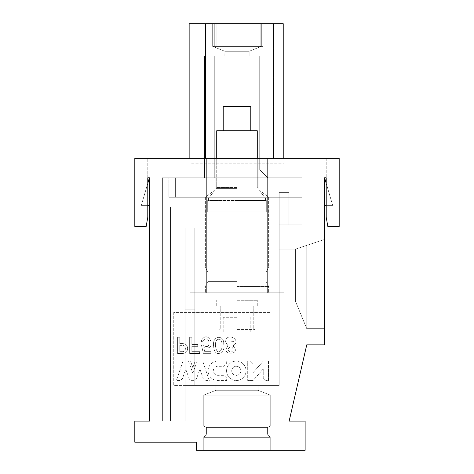 <?xml version="1.0" encoding="UTF-8"?>
<svg xmlns="http://www.w3.org/2000/svg" width="474" height="474" viewBox="0 0 474 474"><rect width="100%" height="100%" fill="white"/><g stroke="black" fill="none" stroke-linecap="round" stroke-linejoin="round"><path stroke-width="0.36" stroke-dasharray="2.37 1.78" d="M237 331.889C259.645 331.889 259.645 331.889 237 331.889C214.355 331.889 214.355 331.889 237 331.889L254.84 331.889L237 331.889M237 317.29L223.213 317.29L237 317.29M237 329.46L254.84 329.46L237 329.46M237 327.836L253.223 327.836L237 327.836M237 305.937L257.275 305.937L237 305.937M237 300.261L257.275 300.261L237 300.261M189.961 163.198L189.961 292.962L189.961 177.797L284.039 177.797L189.961 177.797L284.039 177.797L284.039 292.962L189.961 292.962L284.039 292.962L284.039 177.797L189.961 177.797L189.961 158.328L189.961 163.198L284.039 163.198L284.039 177.797L284.039 163.198L189.961 163.198M189.961 158.328L284.039 158.328L284.039 163.198L284.039 158.328L189.961 158.328L189.961 292.962L284.039 292.962L284.039 158.328L273.498 158.328L283.227 158.328L273.498 158.328L283.227 158.328L273.498 158.328L283.227 158.328L273.498 158.328L283.227 158.328L273.498 158.328L283.227 158.328L273.498 158.328L283.227 158.328L273.498 158.328L283.227 158.328L273.498 158.328L283.227 158.328L273.498 158.328L283.227 158.328L283.227 23.7L189.15 23.7L205.372 23.7L189.15 23.7L205.372 23.7L189.15 23.7L205.372 23.7L189.15 23.7L205.372 23.7L189.15 23.7L205.372 23.7L189.15 23.7L205.372 23.7L189.15 23.7L205.372 23.7L189.15 23.7L205.372 23.7L205.372 158.328L189.961 158.328L206.178 158.328L206.178 292.962M162.386 206.99L170.498 206.99L162.386 206.99L162.386 421.102L162.386 177.797L162.386 421.102L185.097 421.102L170.498 421.102L170.498 206.99L170.498 421.102L170.498 206.99L170.498 421.102L162.386 421.102L170.498 421.102L162.386 421.102L162.386 202.125L279.174 202.125L279.174 385.415L194.826 385.415L194.826 228.077L185.097 228.077L185.097 421.102L185.097 228.077L194.826 228.077L194.826 385.415L279.174 385.415L185.097 385.415L194.826 385.415L194.826 309.184L194.826 385.415L279.174 385.415L185.097 385.415L194.826 385.415L194.826 228.077L194.826 309.184L194.826 228.077L194.826 309.184L185.097 309.184L185.097 385.415L194.826 385.415L194.826 309.184L194.826 385.415L279.174 385.415L185.097 385.415L194.826 385.415L194.826 228.077L194.826 385.415L194.826 228.077L194.826 309.184L185.097 309.184L185.097 228.077L185.097 385.415L279.174 385.415L185.097 385.415L185.097 309.184L194.826 309.184L194.826 385.415L194.826 228.077L194.826 385.415L194.826 228.077L194.826 309.184L185.097 309.184L194.826 309.184L194.826 385.415L279.174 385.415L279.174 224.836L279.174 385.415L185.097 385.415L194.826 385.415L194.826 228.077L194.826 385.415L194.826 228.077L194.826 309.184L185.097 309.184L194.826 309.184L194.826 385.415L279.174 385.415L279.174 224.836L288.903 224.836L288.903 202.125L301.885 202.125L301.885 224.836L288.903 224.836L288.903 192.391L279.174 192.391L279.174 385.415L194.826 385.415L194.826 228.077L194.826 385.415L279.174 385.415L279.174 224.836L288.903 224.836L279.174 224.836L279.174 385.415L194.826 385.415L194.826 228.077L194.826 385.415L279.174 385.415L279.174 224.836L279.174 385.415L194.826 385.415L194.826 228.077L185.097 228.077L194.826 228.077L194.826 385.415L279.174 385.415L279.174 224.836L288.903 224.836L288.903 192.391L288.903 202.125L301.885 202.125L162.386 202.125L301.885 202.125L301.885 197.261L168.874 197.261L301.885 197.261L301.885 202.125L301.885 177.797L162.386 177.797L301.885 177.797L301.885 189.961L168.874 189.961L168.874 197.261L168.874 189.961L301.885 189.961L301.885 177.797L162.386 177.797L301.885 177.797L301.885 189.961L168.874 189.961L168.874 197.261L301.885 197.261L168.874 197.261L168.874 189.961L301.885 189.961L301.885 177.797L162.386 177.797L301.885 177.797L301.885 189.961L168.874 189.961L168.874 197.261L301.885 197.261L301.885 224.836L279.174 224.836L279.174 385.415L279.174 224.836L288.903 224.836L279.174 224.836L279.174 385.415L279.174 224.836L288.903 224.836L288.903 192.391L279.174 192.391L288.903 192.391L288.903 224.836L279.174 224.836L301.885 224.836L301.885 197.261L168.874 197.261L168.874 189.961L301.885 189.961L301.885 177.797L162.386 177.797L301.885 177.797L301.885 189.961L168.874 189.961L168.874 197.261L301.885 197.261L301.885 224.836L279.174 224.836L301.885 224.836L279.174 224.836L288.903 224.836L288.903 192.391L279.174 192.391L279.174 385.415L279.174 224.836L301.885 224.836L279.174 224.836L301.885 224.836L279.174 224.836L301.885 224.836L279.174 224.836L301.885 224.836L279.174 224.836L288.903 224.836L288.903 192.391L288.903 224.836L279.174 224.836L279.174 385.415L279.174 192.391L279.174 224.836L279.174 192.391L288.903 192.391L279.174 192.391L279.174 224.836L301.885 224.836L279.174 224.836L279.174 192.391L279.174 224.836L279.174 192.391L288.903 192.391L288.903 224.836L279.174 224.836L279.174 192.391L279.174 224.836L279.174 192.391L288.903 192.391L279.174 192.391L279.174 224.836L301.885 224.836L301.885 197.261L168.874 197.261L168.874 189.961L301.885 189.961L301.885 177.797L162.386 177.797L301.885 177.797L162.386 177.797L301.885 177.797L162.386 177.797L162.386 202.125L162.386 177.797L301.885 177.797L162.386 177.797L162.386 202.125L162.386 177.797L301.885 177.797L162.386 177.797L162.386 202.125L301.885 202.125L301.885 224.836L301.885 197.261L301.885 224.836L301.885 197.261L168.874 197.261L301.885 197.261L168.874 197.261L301.885 197.261L168.874 197.261L168.874 189.961L168.874 197.261L301.885 197.261L168.874 197.261L168.874 189.961L168.874 197.261L301.885 197.261L301.885 177.797L301.885 189.961L168.874 189.961L301.885 189.961L301.885 177.797L301.885 189.961L168.874 189.961L168.874 197.261L168.874 189.961L301.885 189.961L301.885 177.797L301.885 189.961L301.885 177.797L301.885 189.961L168.874 189.961L168.874 197.261L168.874 189.961L301.885 189.961L301.885 177.797L301.885 189.961L301.885 177.797L301.885 189.961L168.874 189.961L301.885 189.961L301.885 177.797L301.885 197.261L175.362 197.261L175.362 177.797L168.874 177.797L301.885 177.797L168.874 177.797L301.885 177.797L175.362 177.797L175.362 197.261L297.014 197.261L175.362 197.261L175.362 177.797L214.289 177.797L204.561 177.797L204.561 56.139L259.711 56.139L204.561 56.139L259.711 56.139L204.561 56.139L259.711 56.139L204.561 56.139L259.711 56.139L204.561 56.139L259.711 56.139L204.561 56.139L259.711 56.139L204.561 56.139L259.711 56.139L204.561 56.139L214.289 56.139L204.561 56.139L204.561 177.797L214.289 177.797L175.362 177.797L175.362 197.261L297.014 197.261L175.362 197.261L175.362 177.797L214.289 177.797L214.289 56.139L259.711 56.139L214.289 56.139L214.289 177.797L214.289 56.139L214.289 177.797L204.561 177.797L204.561 56.139L204.561 177.797L214.289 177.797L175.362 177.797L175.362 197.261L297.014 197.261L297.014 177.797L297.014 197.261L175.362 197.261L175.362 177.797L214.289 177.797L214.289 56.139L214.289 177.797L214.289 56.139L214.289 177.797L204.561 177.797L204.561 56.139L204.561 177.797L214.289 177.797L175.362 177.797L175.362 197.261L297.014 197.261L175.362 197.261L175.362 177.797L214.289 177.797L214.289 56.139L214.289 177.797L214.289 56.139L214.289 177.797L204.561 177.797L204.561 56.139L204.561 177.797L214.289 177.797L175.362 177.797L175.362 197.261L297.014 197.261L175.362 197.261L175.362 177.797L214.289 177.797L214.289 56.139L214.289 177.797L214.289 56.139L214.289 177.797L204.561 177.797L204.561 56.139L204.561 177.797L214.289 177.797L175.362 177.797L175.362 197.261L297.014 197.261L175.362 197.261L175.362 177.797L214.289 177.797L214.289 56.139L214.289 177.797L214.289 56.139L214.289 177.797L204.561 177.797L204.561 56.139L204.561 177.797L214.289 177.797L175.362 177.797L175.362 197.261L297.014 197.261L297.014 177.797L267.822 177.797L259.711 169.686L259.711 56.139L259.711 169.686L267.822 177.797L297.014 177.797L297.014 197.261L175.362 197.261L175.362 177.797L214.289 177.797L214.289 56.139L214.289 177.797L214.289 56.139L214.289 177.797L204.561 177.797L204.561 56.139L204.561 177.797L214.289 177.797L175.362 177.797L175.362 197.261L297.014 197.261L297.014 177.797L297.014 197.261L301.885 197.261L301.885 224.836L301.885 197.261L301.885 202.125L162.386 202.125L301.885 202.125L301.885 197.261L301.885 202.125L162.386 202.125L162.386 177.797L301.885 177.797L168.874 177.797L168.874 189.961L168.874 177.797L301.885 177.797L168.874 177.797L168.874 189.961L168.874 177.797L301.885 177.797L168.874 177.797L168.874 189.961L168.874 177.797L301.885 177.797L168.874 177.797L168.874 189.961L168.874 177.797L301.885 177.797L168.874 177.797L168.874 189.961L168.874 177.797L301.885 177.797L168.874 177.797L168.874 189.961L168.874 177.797L301.885 177.797L168.874 177.797L168.874 189.961L168.874 177.797L301.885 177.797L301.885 202.125L301.885 197.261L301.885 202.125L162.386 202.125L162.386 177.797L162.386 202.125L301.885 202.125L162.386 202.125L301.885 202.125L301.885 224.836L301.885 202.125L301.885 224.836L279.174 224.836L279.174 192.391L288.903 192.391L288.903 224.836L288.903 192.391L288.903 224.836L279.174 224.836L279.174 192.391L288.903 192.391L279.174 192.391L288.903 192.391L288.903 224.836L288.903 192.391L279.174 192.391L288.903 192.391L288.903 224.836L288.903 192.391L279.174 192.391L279.174 224.836L279.174 192.391L288.903 192.391L288.903 224.836L288.903 192.391L279.174 192.391L279.174 202.125L162.386 202.125L162.386 177.797L162.386 202.125L301.885 202.125L162.386 202.125L162.386 177.797L162.386 202.125L301.885 202.125L162.386 202.125L162.386 177.797L162.386 421.102L162.386 206.99L170.498 206.99L162.386 206.99L162.386 421.102L162.386 202.125L301.885 202.125L162.386 202.125L162.386 421.102L185.097 421.102L185.097 228.077L194.826 228.077L185.097 228.077L185.097 421.102L162.386 421.102L170.498 421.102L162.386 421.102L162.386 177.797L162.386 421.102L162.386 206.99L170.498 206.99L170.498 421.102L162.386 421.102L162.386 202.125L162.386 421.102L185.097 421.102L185.097 228.077L185.097 385.415L185.097 228.077L194.826 228.077L194.826 385.415L194.826 228.077L185.097 228.077L194.826 228.077L194.826 385.415L185.097 385.415L194.826 385.415L194.826 228.077L185.097 228.077L194.826 228.077L194.826 309.184L185.097 309.184L185.097 385.415L185.097 309.184L194.826 309.184L194.826 385.415L185.097 385.415L194.826 385.415L194.826 228.077L185.097 228.077L194.826 228.077L194.826 385.415L185.097 385.415L194.826 385.415L194.826 228.077L185.097 228.077L185.097 421.102L162.386 421.102L170.498 421.102L162.386 421.102L162.386 202.125L162.386 421.102L162.386 206.99L162.386 421.102L185.097 421.102L185.097 228.077L185.097 309.184L194.826 309.184L194.826 385.415L185.097 385.415L185.097 309.184L194.826 309.184L194.826 228.077L194.826 385.415L194.826 228.077L185.097 228.077L194.826 228.077L194.826 309.184L185.097 309.184L185.097 385.415L185.097 228.077L194.826 228.077L185.097 228.077L194.826 228.077L185.097 228.077L185.097 421.102L162.386 421.102L170.498 421.102L170.498 206.99L170.498 421.102L162.386 421.102L162.386 202.125L162.386 421.102L162.386 206.99L170.498 206.99L162.386 206.99L162.386 421.102L185.097 421.102L185.097 228.077L185.097 309.184L194.826 309.184L185.097 309.184L194.826 309.184L185.097 309.184L194.826 309.184L185.097 309.184L185.097 385.415L185.097 228.077L194.826 228.077L185.097 228.077L194.826 228.077L185.097 228.077L185.097 421.102L162.386 421.102L170.498 421.102L170.498 206.99L170.498 421.102L162.386 421.102L162.386 206.99L170.498 206.99L170.498 421.102L170.498 206.99L162.386 206.99L162.386 421.102L162.386 202.125L162.386 421.102L162.386 202.125L162.386 206.99L170.498 206.99L170.498 421.102L185.097 421.102L185.097 228.077L185.097 309.184L194.826 309.184L185.097 309.184L194.826 309.184L185.097 309.184L194.826 309.184L185.097 309.184L185.097 385.415L185.097 228.077L194.826 228.077L185.097 228.077L194.826 228.077L185.097 228.077L194.826 228.077L185.097 228.077L185.097 421.102L162.386 421.102L162.386 206.99L170.498 206.99L170.498 421.102L162.386 421.102L185.097 421.102L185.097 228.077L185.097 421.102L162.386 421.102L170.498 421.102L170.498 206.99L162.386 206.99L170.498 206.99L170.498 421.102L162.386 421.102L185.097 421.102L185.097 228.077L194.826 228.077L185.097 228.077L185.097 421.102L162.386 421.102L185.097 421.102L185.097 228.077L185.097 421.102L162.386 421.102L170.498 421.102L170.498 206.99L162.386 206.99L170.498 206.99L162.386 206.99L170.498 206.99L170.498 421.102L170.498 206.99L162.386 206.99M279.174 249.164L279.174 301.073L279.174 249.164L295.397 249.164L279.174 249.164L279.174 301.073L295.397 301.073L295.397 249.164L279.174 249.164L295.397 249.164L279.174 249.164L279.174 301.073L295.397 301.073L306.749 328.648L306.749 245.378L295.397 249.164L279.174 249.164L295.397 249.164L279.174 249.164L279.174 301.073L279.174 249.164L295.397 249.164L324.589 239.435L306.749 245.378L306.749 328.648L295.397 301.073L295.397 249.164L306.749 245.378L295.397 249.164L306.749 245.378L295.397 249.164L279.174 249.164L279.174 301.073L295.397 301.073L295.397 249.164L295.397 301.073L306.749 328.648L306.749 245.378L324.589 239.435L324.589 328.648L306.749 328.648L295.397 301.073L295.397 249.164L279.174 249.164L295.397 249.164L295.397 301.073L295.397 249.164L279.174 249.164L279.174 301.073L295.397 301.073L306.749 328.648L306.749 245.378L306.749 328.648L295.397 301.073L295.397 249.164L295.397 301.073L295.397 249.164L279.174 249.164L295.397 249.164L295.397 301.073L306.749 328.648L306.749 245.378L295.397 249.164L324.589 239.435L306.749 245.378L306.749 328.648L295.397 301.073L295.397 249.164L306.749 245.378L295.397 249.164L295.397 301.073L306.749 328.648L306.749 245.378L324.589 239.435L324.589 328.648L306.749 328.648L295.397 301.073L295.397 249.164L306.749 245.378L306.749 328.648L324.589 328.648L324.589 239.435L295.397 249.164L324.589 239.435L324.589 328.648L306.749 328.648L324.589 328.648L306.749 328.648L306.749 245.378L306.749 328.648L324.589 328.648L324.589 239.435L306.749 245.378L324.589 239.435L324.589 328.648L306.749 328.648L324.589 328.648L306.749 328.648L306.749 245.378L306.749 328.648L324.589 328.648L324.589 239.435L295.397 249.164L324.589 239.435L324.589 328.648L306.749 328.648L324.589 328.648L306.749 328.648L306.749 245.378L306.749 328.648L324.589 328.648L324.589 239.435L324.589 328.648L306.749 328.648L324.589 328.648L306.749 328.648L306.749 245.378L324.589 239.435L324.589 328.648L324.589 239.435L324.589 328.648L324.589 239.435L324.589 328.648L324.589 239.435L306.749 245.378L306.749 328.648L295.397 301.073L295.397 249.164L324.589 239.435L306.749 245.378L306.749 328.648L295.397 301.073L306.749 328.648L295.397 301.073L295.397 249.164L279.174 249.164L295.397 249.164L295.397 301.073L306.749 328.648L295.397 301.073L306.749 328.648L295.397 301.073L295.397 249.164L279.174 249.164L279.174 301.073L279.174 249.164L279.174 301.073L295.397 301.073L279.174 301.073L295.397 301.073L279.174 301.073L279.174 249.164L279.174 301.073L295.397 301.073L279.174 301.073L295.397 301.073L279.174 301.073L279.174 249.164L279.174 301.073L295.397 301.073L279.174 301.073L295.397 301.073L279.174 301.073L279.174 249.164M258.087 385.415L215.913 385.415L258.087 385.415L215.913 385.415L215.913 390.286L258.087 390.286L258.087 385.415L215.913 385.415L215.913 390.286L258.087 390.286L215.913 390.286L258.087 390.286L270.251 395.15L203.749 395.15L215.913 390.286L258.087 390.286L270.251 395.15L203.749 395.15L270.251 395.15L203.749 395.15L203.749 425.972L270.251 425.972L270.251 395.15L203.749 395.15L203.749 425.972L270.251 425.972L203.749 425.972L270.251 425.972L267.413 427.589L206.587 427.589L203.749 425.972L270.251 425.972L267.413 427.589L206.587 427.589L267.413 427.589L206.587 427.589L206.587 434.077L267.413 434.077L267.413 427.589L206.587 427.589L206.587 434.077L267.413 434.077L206.587 434.077L267.413 434.077L270.251 437.324L203.749 437.324L206.587 434.077L267.413 434.077L270.251 437.324L203.749 437.324L270.251 437.324L203.749 437.324L203.749 450.3L270.251 450.3L270.251 437.324L203.749 437.324L203.749 450.3L270.251 450.3L203.749 450.3L270.251 450.3L270.251 437.324L203.749 437.324L270.251 437.324L203.749 437.324L206.587 434.077L267.413 434.077L206.587 434.077L203.749 437.324L203.749 450.3L270.251 450.3L203.749 450.3L270.251 450.3L270.251 437.324L203.749 437.324L270.251 437.324L203.749 437.324L206.587 434.077L267.413 434.077L267.413 427.589L206.587 427.589L267.413 427.589L206.587 427.589L203.749 425.972L270.251 425.972L203.749 425.972L206.587 427.589L206.587 434.077L203.749 437.324L203.749 450.3L270.251 450.3L203.749 450.3L270.251 450.3L270.251 437.324L203.749 437.324L270.251 437.324L267.413 434.077L270.251 437.324L267.413 434.077L206.587 434.077L267.413 434.077L267.413 427.589L206.587 427.589L267.413 427.589L206.587 427.589L203.749 425.972L270.251 425.972L270.251 395.15L203.749 395.15L270.251 395.15L203.749 395.15L215.913 390.286L258.087 390.286L215.913 390.286L215.913 385.415L258.087 385.415L215.913 385.415L215.913 390.286L258.087 390.286L258.087 385.415L215.913 385.415L258.087 385.415L215.913 385.415L215.913 390.286L215.913 385.415L258.087 385.415L215.913 385.415L215.913 390.286L258.087 390.286L270.251 395.15L203.749 395.15L203.749 425.972L206.587 427.589L206.587 434.077L203.749 437.324L206.587 434.077L267.413 434.077L270.251 437.324L267.413 434.077L206.587 434.077L203.749 437.324L203.749 450.3L270.251 450.3L203.749 450.3L270.251 450.3L270.251 437.324L267.413 434.077L267.413 427.589L206.587 427.589L267.413 427.589L270.251 425.972L267.413 427.589L270.251 425.972L203.749 425.972L270.251 425.972L270.251 395.15L203.749 395.15L270.251 395.15L203.749 395.15L215.913 390.286L215.913 385.415L258.087 385.415L215.913 385.415L258.087 385.415L215.913 385.415L258.087 385.415L258.087 390.286L215.913 390.286L258.087 390.286L258.087 385.415L258.087 390.286L270.251 395.15L270.251 425.972L267.413 427.589L270.251 425.972L203.749 425.972L206.587 427.589L203.749 425.972L270.251 425.972L267.413 427.589L270.251 425.972L203.749 425.972L206.587 427.589L206.587 434.077L267.413 434.077L270.251 437.324L203.749 437.324L206.587 434.077L267.413 434.077L267.413 427.589L206.587 427.589L203.749 425.972L270.251 425.972L270.251 395.15L203.749 395.15L203.749 425.972L203.749 395.15L215.913 390.286L215.913 385.415L258.087 385.415L258.087 390.286L215.913 390.286L258.087 390.286L258.087 385.415L258.087 390.286L270.251 395.15L203.749 395.15L215.913 390.286L258.087 390.286L258.087 385.415L215.913 385.415M147.787 183.308L141.299 205.372L149.411 177.797L149.411 205.372L149.411 177.797L149.411 205.372L141.299 205.372L149.411 177.797L149.411 421.102L134.812 421.102L134.812 442.189L196.449 442.189L196.449 450.3L305.126 450.3L305.126 421.102L289.146 421.102L306.749 344.865L324.589 344.865L324.589 177.797L332.701 205.372L324.589 177.797L324.589 205.372L324.589 177.797L332.701 205.372L324.589 177.797L332.701 205.372L324.589 205.372L324.589 177.797L332.701 205.372L324.589 177.797L332.701 205.372L324.589 177.797L332.701 205.372L324.589 205.372L324.589 177.797L332.701 205.372L324.589 205.372L324.589 177.797L324.589 205.372L324.589 177.797L332.701 205.372L326.213 205.372M324.589 205.372L332.701 205.372L324.589 205.372L332.701 205.372L324.589 205.372L332.701 205.372L324.589 205.372L332.701 205.372L324.589 205.372L324.589 177.797L324.589 205.372L324.589 177.797L332.701 205.372L324.589 177.797L332.701 205.372L324.589 177.797L324.589 205.372L324.589 177.797L324.589 205.372L332.701 205.372L324.589 205.372L324.589 177.797L324.589 205.372L332.701 205.372L324.589 205.372L324.589 177.797L324.589 205.372L332.701 205.372L324.589 205.372L324.589 177.797L332.701 205.372L326.213 183.308M149.411 205.372L141.299 205.372L149.411 205.372L141.299 205.372L149.411 205.372L141.299 205.372L149.411 205.372L141.299 205.372L149.411 177.797L141.299 205.372L149.411 177.797L141.299 205.372L149.411 177.797L141.299 205.372L149.411 177.797L141.299 205.372L149.411 205.372L149.411 177.797L149.411 205.372L149.411 177.797L149.411 205.372L149.411 177.797L149.411 205.372L149.411 177.797L149.411 205.372L149.411 177.797L141.299 205.372L149.411 205.372L141.299 205.372L149.411 177.797L149.411 205.372L149.411 177.797L141.299 205.372L149.411 205.372L141.299 205.372L149.411 177.797L149.411 205.372L149.411 177.797L141.299 205.372L149.411 205.372L141.299 205.372L149.411 177.797L149.411 205.372L149.411 177.797L141.299 205.372L147.787 205.372M270.251 450.3L203.749 450.3L270.251 450.3L203.749 450.3L270.251 450.3L203.749 450.3L203.749 437.324L270.251 437.324L270.251 450.3L270.251 437.324L203.749 437.324L203.749 450.3L203.749 437.324L270.251 437.324L270.251 450.3L270.251 437.324L203.749 437.324L203.749 450.3M185.097 309.184L194.826 309.184L185.097 309.184L194.826 309.184L185.097 309.184L194.826 309.184L185.097 309.184L185.097 228.077L185.097 385.415L185.097 228.077L194.826 228.077L185.097 228.077L185.097 385.415L185.097 228.077L194.826 228.077L185.097 228.077L185.097 309.184L194.826 309.184L185.097 309.184M237 292.962L268.628 292.962L237 292.962M237 158.328L215.913 158.328L237 158.328M237 188.611L215.913 188.611L237 188.611M237 197.261L268.628 197.261L237 197.261M237 189.884L259.047 189.884L237 189.884M237 267.01L205.372 267.01L237 267.01M237 271.875L266.198 271.875L237 271.875M237 281.609L207.802 281.609L237 281.609M237 286.474L268.628 286.474L237 286.474M324.589 328.648L324.589 239.435L306.749 245.378L324.589 239.435L324.589 328.648M267.822 292.962L267.822 158.328L284.039 158.328M267.822 158.328L206.178 158.328M267.413 434.077L206.587 434.077L267.413 434.077L206.587 434.077L267.413 434.077L267.413 427.589L206.587 427.589L206.587 434.077L206.587 427.589L267.413 427.589L267.413 434.077L267.413 427.589L206.587 427.589L206.587 434.077L206.587 427.589L267.413 427.589L267.413 434.077M279.174 301.073L295.397 301.073L279.174 301.073M258.087 390.286L215.913 390.286L258.087 390.286L215.913 390.286L258.087 390.286L270.251 395.15L203.749 395.15L215.913 390.286L203.749 395.15L270.251 395.15L258.087 390.286L270.251 395.15L203.749 395.15L215.913 390.286L203.749 395.15L270.251 395.15L258.087 390.286M270.251 425.972L203.749 425.972L270.251 425.972L203.749 425.972L270.251 425.972L270.251 395.15L270.251 425.972M203.749 395.15L203.749 425.972L203.749 395.15M271.063 385.415L271.063 312.425L173.739 312.425L173.739 385.415L271.063 385.415L271.063 312.425L173.739 312.425L173.739 385.415L271.063 385.415M215.64 346.95C213.898 337.358 222.709 336.89 221.808 344.616C223.414 349.356 217.365 356.934 215.64 346.95C217.365 356.934 223.414 349.356 221.808 344.616C222.709 336.89 213.898 337.358 215.64 346.95M227.55 342.068L233.919 341.57L227.55 342.068M227.881 349.468C230.145 345.907 231.993 345.996 233.427 349.735C231.768 352.798 229.92 352.709 227.881 349.468C229.92 352.709 231.768 352.798 233.427 349.735C231.993 345.996 230.145 345.907 227.881 349.468M246.036 370.822A9.735 9.735 0 0 0 231.436 362.391A9.735 9.735 0 0 0 231.436 379.247A9.735 9.735 0 0 0 246.036 370.822A9.735 9.735 0 0 0 231.436 362.391A9.735 9.735 0 0 0 231.436 379.247A9.735 9.735 0 0 0 246.036 370.822M250.438 361.087L247.706 361.087L247.706 380.551L253.039 380.551L263.248 368.932L263.248 378.003L265.938 380.551L268.468 380.551L268.468 361.087L263.271 361.087L253.045 372.688L253.045 363.712L250.438 361.087L247.706 361.087L247.706 380.551L253.039 380.551L263.248 368.932L263.248 378.003L265.938 380.551L268.468 380.551L268.468 361.087L263.271 361.087L253.045 372.688L253.045 363.712L250.438 361.087M213.65 346.381C214.337 359.197 226.548 352.455 223.657 344.041C224.7 334.733 211.7 334.875 213.65 346.381C214.337 359.197 226.548 352.455 223.657 344.041C224.7 334.733 211.7 334.875 213.65 346.381M225.6 341.973L228.071 345.955C219.16 355.832 242.83 355.506 232.906 345.86C242.854 340 225.873 331.379 225.6 341.973L228.071 345.955C219.16 355.832 242.83 355.506 232.906 345.86C242.854 340 225.873 331.379 225.6 341.973M182.537 353.45C185.784 353.337 187.461 351.69 187.568 348.52C187.461 345.345 185.784 343.697 182.537 343.585L179.788 343.585L179.788 337.233L177.608 337.233L177.608 353.45L182.537 353.45C185.784 353.337 187.461 351.69 187.568 348.52C187.461 345.345 185.784 343.697 182.537 343.585L179.788 343.585L179.788 337.233L177.608 337.233L177.608 353.45L182.537 353.45M210.806 353.355L210.806 351.649L204.732 351.649L203.784 347.572C218.473 351.613 208.074 327.06 201.035 341.31L202.742 341.784C209.538 331.332 212.506 352.229 203.121 345.007L201.509 345.196L203.31 353.355L210.806 353.355L210.806 351.649L204.732 351.649L203.784 347.572C218.473 351.613 208.074 327.06 201.035 341.31L202.742 341.784C209.538 331.332 212.506 352.229 203.121 345.007L201.509 345.196L203.31 353.355L210.806 353.355M213.306 370.816A4.586 4.586 0 0 1 217.892 366.301L223.852 366.301L226.655 363.641L226.655 361.081L217.892 361.081A9.812 9.812 0 0 0 208.08 370.816A9.812 9.812 0 0 0 217.892 380.551L226.655 380.551L226.655 377.991L223.852 375.331L217.892 375.331A4.586 4.586 0 0 1 213.306 370.816A4.586 4.586 0 0 1 217.892 366.301L223.852 366.301L226.655 363.641L226.655 361.081L217.892 361.081A9.812 9.812 0 0 0 208.08 370.816A9.812 9.812 0 0 0 217.892 380.551L226.655 380.551L226.655 377.991L223.852 375.331L217.892 375.331A4.586 4.586 0 0 1 213.306 370.816M190.572 361.087L192.841 367.735L195.11 361.087L190.572 361.087L192.841 367.735L195.11 361.087L190.572 361.087M199.613 353.45L199.613 351.649L191.834 351.649L191.834 346.334L197.717 346.334L197.717 344.533L191.834 344.533L191.834 337.233L189.653 337.233L189.653 353.45L199.613 353.45L199.613 351.649L191.834 351.649L191.834 346.334L197.717 346.334L197.717 344.533L191.834 344.533L191.834 337.233L189.653 337.233L189.653 353.45L199.613 353.45M195.033 380.349L196.372 379.04L199.927 369.181L203.352 378.993L206.16 380.551L209.301 380.551L202.665 361.087L197.143 361.087L192.841 373.316L188.534 361.087L183.017 361.087L176.375 380.551L179.516 380.551L182.33 378.993L185.755 369.181L189.31 379.04L190.643 380.349L195.033 380.349L196.372 379.04L199.927 369.181L203.352 378.993L206.16 380.551L209.301 380.551L202.665 361.087L197.143 361.087L192.841 373.316L188.534 361.087L183.017 361.087L176.375 380.551L179.516 380.551L182.33 378.993L185.755 369.181L189.31 379.04L190.643 380.349L195.033 380.349M240.857 370.822A4.556 4.556 0 0 1 234.026 374.768A4.556 4.556 0 0 1 234.026 366.876A4.556 4.556 0 0 1 240.857 370.822A4.556 4.556 0 0 0 234.026 366.876A4.556 4.556 0 0 0 234.026 374.768A4.556 4.556 0 0 0 240.857 370.822M181.969 351.649L179.788 351.649L179.788 345.386L181.969 345.386C184.262 345.244 185.399 346.287 185.387 348.52C185.399 350.748 184.262 351.791 181.969 351.649C184.262 351.791 185.399 350.748 185.387 348.52C185.399 346.287 184.262 345.244 181.969 345.386L179.788 345.386L179.788 351.649L181.969 351.649M301.885 189.961L301.885 177.797L301.885 189.961M189.15 23.7L189.15 158.328L189.15 23.7L189.15 158.328L189.15 23.7L189.15 158.328L189.15 23.7L189.15 158.328L189.15 23.7L205.372 23.7L205.372 158.328L134.812 158.328L134.812 226.459L146.164 226.459L147.787 217.258L147.787 177.797L147.787 206.99L147.787 177.797L147.787 206.99L147.787 177.797L147.787 206.99L147.787 177.797L147.787 206.99L147.787 177.797L147.787 206.99L147.787 177.797L147.787 206.99L147.787 177.797L147.787 206.99L147.787 177.797L147.787 206.99L147.787 177.797L147.787 206.99L147.787 177.797L149.411 177.797M324.589 177.797L326.213 177.797L326.213 217.258L327.836 226.459L339.188 226.459L339.188 158.328L339.188 206.99L339.188 158.328L339.188 206.99L339.188 158.328L339.188 206.99L339.188 158.328L339.188 206.99L339.188 158.328L339.188 206.99L339.188 158.328L339.188 206.99L339.188 158.328L339.188 206.99L339.188 158.328L339.188 206.99L339.188 158.328L339.188 206.99L339.188 158.328L283.227 158.328L283.227 23.7L273.498 23.7L283.227 23.7L273.498 23.7L283.227 23.7L273.498 23.7L283.227 23.7L273.498 23.7L283.227 23.7L283.227 158.328M326.213 158.328L339.188 158.328L326.213 158.328L339.188 158.328L326.213 158.328L339.188 158.328L326.213 158.328L339.188 158.328L326.213 158.328L326.213 177.797L326.213 158.328M255.99 23.7L214.289 23.7L262.952 23.7L214.289 23.7L262.952 23.7L214.289 23.7L262.952 23.7L216.873 23.7L260.83 23.7L260.83 46.411L214.289 46.411L214.289 23.7L260.83 23.7L260.83 46.411L262.952 46.411L214.289 46.411L214.289 23.7L255.99 23.7L214.289 23.7L255.99 23.7L255.99 46.411L262.952 46.411L214.289 46.411L262.952 46.411L214.289 46.411L214.289 23.7L214.289 46.411L260.83 46.411L260.83 23.7L260.83 46.411L260.83 23.7L260.83 46.411L260.83 23.7L260.83 46.411L260.83 23.7L260.83 46.411L260.83 23.7L260.83 46.411L260.83 23.7L260.83 46.411L260.83 23.7L260.83 46.411L214.289 46.411L214.289 23.7L214.289 46.411L255.99 46.411L214.289 46.411L214.289 23.7L214.289 46.411L255.99 46.411L255.99 23.7M261.328 23.7L212.672 23.7L261.328 23.7L212.672 23.7L261.328 23.7L212.672 23.7L261.328 23.7L212.672 23.7L261.328 23.7L212.672 23.7L261.328 23.7L212.672 23.7L261.328 23.7L212.672 23.7L261.328 23.7L212.672 23.7L261.328 23.7L212.672 23.7L261.328 23.7L261.328 46.411L212.672 46.411L261.328 46.411L261.328 23.7L261.328 46.411L212.672 46.411L261.328 46.411L212.672 46.411L261.328 46.411L261.328 23.7L261.328 46.411L212.672 46.411L261.328 46.411L212.672 46.411L261.328 46.411L261.328 23.7L261.328 46.411L212.672 46.411L261.328 46.411L212.672 46.411L261.328 46.411L261.328 23.7L261.328 46.411L212.672 46.411L261.328 46.411L212.672 46.411L261.328 46.411L249.164 51.275L224.836 51.275L249.164 51.275L261.328 46.411L249.164 51.275L224.836 51.275L249.164 51.275L224.836 51.275L249.164 51.275L261.328 46.411L249.164 51.275L224.836 51.275L249.164 51.275L224.836 51.275L249.164 51.275L261.328 46.411L249.164 51.275L224.836 51.275L249.164 51.275L224.836 51.275L249.164 51.275L261.328 46.411L249.164 51.275L224.836 51.275L249.164 51.275L224.836 51.275L249.164 51.275L249.164 56.139L224.836 56.139L249.164 56.139L249.164 51.275L249.164 56.139L224.836 56.139L249.164 56.139L224.836 56.139L249.164 56.139L224.836 56.139L249.164 56.139L249.164 51.275L249.164 56.139L224.836 56.139L249.164 56.139L249.164 51.275L249.164 56.139L224.836 56.139L249.164 56.139L224.836 56.139L249.164 56.139L249.164 51.275L249.164 56.139L224.836 56.139L249.164 56.139M134.812 158.328L147.787 158.328L134.812 158.328L147.787 158.328L134.812 158.328L147.787 158.328L134.812 158.328L147.787 158.328L134.812 158.328L147.787 158.328L134.812 158.328L147.787 158.328L134.812 158.328L147.787 158.328L134.812 158.328L147.787 158.328L134.812 158.328L147.787 158.328L134.812 158.328L134.812 206.99L134.812 158.328M205.372 158.328L205.372 23.7M134.812 206.99L147.787 206.99L134.812 206.99M147.787 177.797L147.787 158.328L147.787 177.797M339.188 206.99L326.213 206.99L339.188 206.99M273.498 23.7L273.498 158.328L273.498 23.7M212.672 23.7L212.672 46.411L212.672 23.7L212.672 46.411L212.672 23.7L212.672 46.411L212.672 23.7L212.672 46.411L212.672 23.7L212.672 46.411L224.836 51.275L224.836 56.139M214.289 46.411L214.289 23.7L214.289 46.411L216.873 46.411L214.289 46.411L214.289 23.7L214.289 46.411L255.99 46.411L214.289 46.411L214.289 23.7L214.289 46.411L216.873 46.411L216.873 23.7L216.873 46.411L216.873 23.7L216.873 46.411L216.873 23.7L216.873 46.411L216.873 23.7L216.873 46.411L216.873 23.7L216.873 46.411L216.873 23.7L216.873 46.411L216.873 23.7L216.873 46.411L216.873 23.7L216.873 46.411L214.289 46.411L214.289 23.7L214.289 46.411M212.672 46.411L224.836 51.275L212.672 46.411M259.711 169.686L259.711 56.139L259.711 169.686L267.822 177.797L259.711 169.686L259.711 56.139L259.711 169.686L267.822 177.797L297.014 177.797L267.822 177.797L259.711 169.686L259.711 56.139L259.711 169.686L267.822 177.797L297.014 177.797L297.014 197.261L297.014 177.797L297.014 197.261L297.014 177.797L267.822 177.797L259.711 169.686L259.711 56.139L259.711 169.686L267.822 177.797L259.711 169.686L259.711 56.139L259.711 169.686L267.822 177.797L297.014 177.797L297.014 197.261L297.014 177.797L267.822 177.797L259.711 169.686L259.711 56.139L259.711 169.686L267.822 177.797L297.014 177.797L297.014 197.261L297.014 177.797L267.822 177.797L259.711 169.686L259.711 56.139L259.711 169.686L267.822 177.797L297.014 177.797L297.014 197.261L297.014 177.797L267.822 177.797L259.711 169.686L267.822 177.797L297.014 177.797L297.014 197.261L297.014 177.797L267.822 177.797L259.711 169.686L259.711 56.139L259.711 169.686M214.289 56.139L214.289 177.797L214.289 56.139M204.561 56.139L204.561 177.797L204.561 56.139M168.874 197.261L175.362 197.261L175.362 177.797L175.362 197.261L168.874 197.261L168.874 177.797L168.874 197.261M237 187.526L216.725 187.526L237 187.526M216.725 158.328L216.725 187.526L215.913 188.611L215.913 158.328L215.913 188.611L216.725 187.526L216.725 130.753L257.275 130.753L223.213 130.753L257.275 130.753L257.275 187.526L258.087 188.611L258.087 158.328L258.087 188.611L257.275 187.526L257.275 158.328M223.213 130.753L223.213 106.425L250.787 106.425L223.213 106.425L250.787 106.425L250.787 130.753L223.213 130.753L250.787 130.753M237 200.502L266.299 200.502L207.701 200.502L237 200.502L207.701 200.502L207.701 211.86L266.299 211.86L266.299 200.502L265.049 198.884L208.21 198.884L208.951 198.884L207.701 200.502L207.701 211.86L266.299 211.86L207.701 211.86L266.299 211.86L266.299 200.502L265.049 198.884L208.951 198.884L207.701 200.502L266.299 200.502L237 200.502M266.299 211.86L207.701 211.86L266.299 211.86L266.299 200.502L265.049 198.884L265.79 198.884L208.21 198.884L208.951 198.884L207.701 200.502L207.701 211.86L266.299 211.86L266.299 200.502L265.049 198.884L208.951 198.884L207.701 200.502L207.701 211.86L266.299 211.86M223.213 331.889L223.213 317.29M250.787 331.889L250.787 317.29M253.223 327.836L254.84 329.46L254.84 331.889L254.84 329.46L253.223 327.836L254.84 329.46L254.84 331.889L254.84 329.46L253.223 327.836L254.84 329.46L254.84 331.889L254.84 329.46L253.223 327.836L254.84 329.46L254.84 331.889L254.84 329.46L253.223 327.836L253.223 305.937L253.223 327.836M220.777 327.836L219.16 329.46L219.16 331.889L219.16 329.46L220.777 327.836L219.16 329.46L219.16 331.889L219.16 329.46L220.777 327.836L219.16 329.46L219.16 331.889L219.16 329.46L220.777 327.836L219.16 329.46L219.16 331.889L219.16 329.46L220.777 327.836L220.777 305.937L220.777 327.836M257.275 305.937L257.275 300.261L257.275 305.937M216.725 305.937L216.725 300.261L216.725 305.937M259.047 189.884L268.628 197.261L268.628 267.01L268.628 197.261L259.047 189.884L265.79 198.884L259.047 189.884M214.953 189.884L205.372 197.261L205.372 267.01L205.372 197.261L214.953 189.884L208.21 198.884L214.953 189.884M266.198 271.875L268.628 267.01L266.198 271.875L266.198 281.609L268.628 286.474L268.628 292.962L268.628 286.474L266.198 281.609L266.198 271.875M207.802 271.875L205.372 267.01L207.802 271.875L207.802 281.609L205.372 286.474L205.372 292.962L205.372 286.474L207.802 281.609L207.802 271.875M262.952 46.411L262.952 23.7L262.952 46.411"/><path stroke-width="0.71" d="M206.178 292.962L206.178 158.328L284.039 158.328L284.039 292.962L189.961 292.962L189.961 158.328L134.812 158.328L134.812 226.459L146.164 226.459L147.787 217.258L147.787 177.797L149.411 177.797L147.787 183.308M326.213 205.372L324.589 205.372M326.213 183.308L324.589 177.797L326.213 177.797L326.213 217.258L327.836 226.459L339.188 226.459L339.188 158.328L284.039 158.328M147.787 205.372L149.411 205.372M206.178 158.328L189.961 158.328M149.411 177.797L149.411 421.102L134.812 421.102L134.812 442.189L196.449 442.189L196.449 450.3L305.126 450.3L305.126 421.102L289.146 421.102L306.749 344.865L324.589 344.865L324.589 177.797M283.227 158.328L283.227 23.7L205.372 23.7L205.372 158.328M205.372 23.7L189.15 23.7L189.15 158.328M257.275 158.328L257.275 130.753L216.725 130.753L216.725 158.328M250.787 130.753L250.787 106.425L223.213 106.425L223.213 130.753M267.822 158.328L267.822 292.962"/></g></svg>
